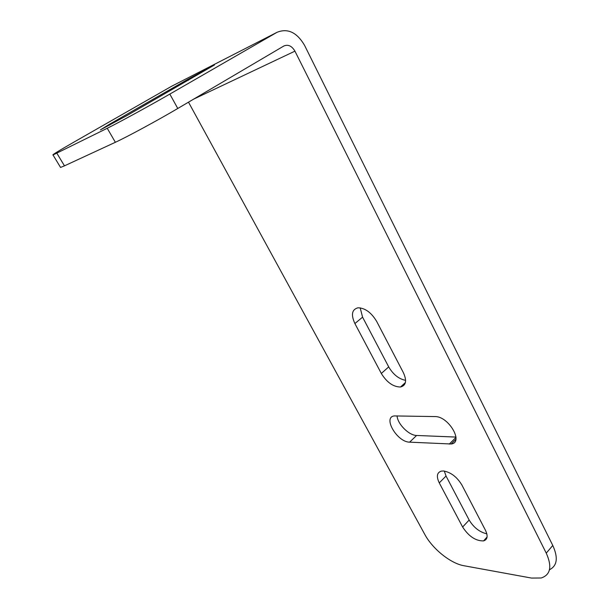 <?xml version="1.0" encoding="UTF-8"?>
<svg xmlns="http://www.w3.org/2000/svg" width="609" height="609" viewBox="0 0 609 609"><rect width="100%" height="100%" fill="white"/><g stroke="black" fill="none" stroke-linecap="round" stroke-linejoin="round"><path stroke-width="0.91" d="M357.925 307.811C351.873 309.486 350.86 314.731 354.887 323.546L381.318 373.454C386.822 382.383 393.216 386.898 400.516 387.012C406.051 385.558 407.018 380.792 403.409 372.731L376.689 321.445C371.383 312.615 365.194 308.07 358.13 307.789L357.925 307.811M360.178 307.849L362.576 317.16L388.709 366.9C393.193 374.52 398.826 379.004 405.609 380.343M443.634 470.985L441.464 471.084C436.912 472.462 436.181 476.405 439.264 482.891L462.627 527.021C468.763 536.407 475.736 541.036 483.561 540.906C487.543 539.612 488.167 536.049 485.434 530.218L461.888 485.015C457.024 477.007 450.942 472.333 443.634 470.985M444.288 471.061L446.032 476.017L469.151 520.033C473.68 527.508 479.572 532.114 486.842 533.842M188.493 102.167L424.747 534.352C432.428 548.793 450.63 563.508 463.936 565.731L531.528 578.07L541.226 577.987C550.566 574.827 552.241 566.545 546.25 553.139L552.782 545.458L304.584 45.386C296.918 32.346 287.722 27.991 277.011 32.323L171.776 86.166L74.488 141.79C58.837 150.766 51.681 155.158 53.021 154.975L107.237 128.278C118.511 122.744 149.464 105.844 169.827 94.083L177.775 108.478C157.624 120.384 126.763 137.086 115.367 142.285L107.237 128.278M546.25 553.139L294.939 51.148C291.825 45.919 288.141 44.206 283.885 45.987L177.775 108.478M56.858 153.217L64.47 165.846L115.367 142.285M64.47 165.846L60.557 167.429L60.352 167.079M109.331 124.35L100.424 129.877L127.212 115.405L214.459 64.973L188.09 79.2L109.331 124.35L109.765 125.104M277.011 32.323L169.827 94.083M397.068 415.871C397.471 423.948 408.928 435.465 416.602 435.465L455.966 437.072M552.782 545.458C558.331 557.73 557.227 565.822 549.47 569.75M435.001 416.579L394.335 415.924C382.429 417.112 397.182 442.195 409.629 442.157L451.178 443.999C464.096 442.705 448.551 416.099 435.001 416.579M362.576 317.16L354.887 323.546M446.032 476.017L439.264 482.891M193.677 99.115L294.939 51.148M469.151 520.033L462.627 527.021M455.989 437.414L449.252 444.106M416.602 435.465L409.629 442.157M388.709 366.9L381.318 373.454M188.607 80.16L188.09 79.2M487.078 537.031L483.561 540.906M455.867 439.333L451.178 443.999M405.381 382.581L400.516 387.012M53.021 154.975L60.557 167.429"/></g></svg>
